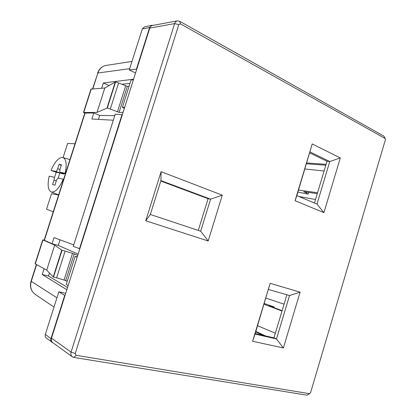 <?xml version="1.0" encoding="UTF-8"?>
<svg xmlns="http://www.w3.org/2000/svg" width="416" height="416" viewBox="0 0 416 416"><rect width="100%" height="100%" fill="white"/><g stroke="black" fill="none" stroke-linecap="round" stroke-linejoin="round"><path stroke-width="0.62" d="M178.797 24.627L174.626 23.592C175.157 22.053 176.098 21.138 177.44 20.847L152.485 25.48C151.122 25.839 150.223 26.702 149.786 28.08L51.496 338.172C50.965 339.971 51.376 341.453 52.723 342.623L72.337 356.808C70.964 355.701 70.543 354.13 71.074 352.108L75.228 353.564L76.128 355.306L309.421 393.676L310.565 392.652L385.549 139.214L385.117 138.481L180.45 23.858L178.797 24.627L75.228 353.564M208.187 240.989L145.735 220.766L161.08 171.688L222.274 195.177L208.187 240.989L200.694 231.213L150.337 214.474L160.919 180.606L161.08 171.688M283.379 347.968L252.621 341.276L270.13 283.301L300.097 292.162L283.379 347.968L276.494 338.957L255.044 334.079L270.13 283.301M323.924 212.633L295.069 200.715L312.213 143.941L340.304 157.94L323.924 212.633L316.987 204.095L296.852 195.624L312.213 143.941M145.735 220.766L150.337 214.474M222.274 195.177L210.574 199.17L200.694 231.213M160.919 180.606L210.574 199.17L208.078 198.697L160.784 181.038M252.621 341.276L255.044 334.079M300.097 292.162L289.531 295.526L276.494 338.957L273.946 337.854L286.894 294.767M268.507 289.489L289.531 295.526M295.069 200.715L296.852 195.624M340.304 157.94L329.768 161.528L316.987 204.095M310.045 151.939L329.768 161.528L327.002 161.288L309.748 152.927M177.44 20.847L179.676 21.252L180.45 23.858M385.117 138.481L383.869 136.115L179.676 21.252M383.869 136.115L385.304 138.642M309.702 393.656L306.987 395.179L309.421 393.676M76.128 355.306L73.824 357.417L306.987 395.179M73.824 357.417L72.337 356.808M149.786 28.08L174.626 23.592L71.074 352.108L51.496 338.172M198.292 230.417L208.078 198.697M255.195 333.58L273.946 337.854M314.46 203.029L327.002 161.288M109.049 85.524L103.371 82.95L133.572 79.238M101.686 88.228L103.371 82.95M129.995 83.408L122.19 84.224M135.559 72.961L129.288 69.95L136.786 69.092M129.095 86.247L127.338 86.372L115.632 81.843L104.801 88.005L90.964 89.097L83.47 112.518L97.016 112.408L107.312 107.983L119.096 112.356L123.074 112.346M133.396 79.789L131.082 79.976L122.408 107.333L124.67 107.312M326.092 164.304L306.717 162.958M325.816 165.235L306.462 163.8M324.085 170.997L304.897 168.99M265.907 298.106L284.071 304.169M298.542 190.029L317.543 192.764M304.788 191.833L304.704 192.114C306.01 192.681 306.587 193.081 306.446 193.31L308.188 194.158L297.929 192.072M304.704 192.114L303.664 191.667L317.268 193.679M298.891 196.477L315.526 199.488M264.051 304.262L282.017 310.996M282.116 310.658L269.235 305.848L274.212 306.982L264.28 303.498M263.224 335.41L255.7 331.911M255.845 331.432L265.652 335.967M275.335 333.226L257.566 325.728M67.558 287.498L48.495 276.016L49.457 273.01M66.846 289.749L42.224 274.524L48.495 276.016M65.702 293.348L58.843 291.803L65 295.568M42.224 274.524L44.075 268.72M77.282 256.818L75.15 256.344L66.238 284.435L68.188 285.501M67.252 281.232L64.048 280.02L72.519 253.328L65.12 251.108L56.618 277.836L64.048 280.02M56.618 277.836L53.222 276.947L46.712 270.145L35.069 263.78M78.156 254.067L58.245 245.424L60.029 239.824M114.774 115.653L99.663 115.45L93.782 112.991L84.812 113.074L44.143 240.224L52.052 243.745L58.245 245.424M44.179 240.115L42.952 239.97L54.683 245.154L61.745 250.156L65.12 251.108M72.519 253.328L77.75 255.341M77.152 257.234L75.15 256.344M52.052 243.745L54.007 237.609L73.741 244.873M79.836 248.752L73.273 246.35L115.232 114.213L122.346 114.655M113.318 120.229L91.858 119.018L93.782 112.991M99.663 115.45L98.41 119.387M124.322 108.425L122.408 107.333M84.812 113.074L83.46 112.533M63.092 157.55L67.616 143.426L74.989 143.78M53.238 211.786L46.535 209.217L51.49 193.752L58.604 195.005M85.098 113.001L44.366 240.36M56.935 297.814L31.044 281.185C29.578 286.676 30.956 291.065 35.173 294.346L35.173 294.346C31.096 291.205 29.786 286.884 31.247 281.382L36.587 264.68M92.544 88.889L97.89 72.998C99.414 68.723 102.18 66.196 106.2 65.406L131.992 61.428M54.683 245.154L46.712 270.145M97.016 112.408L104.801 88.005M61.745 250.156L53.222 276.947M107 107.988L115.31 81.869M127.338 86.372L119.096 112.356M79.513 248.664L122.034 114.52M65.77 280.431L74.225 253.786M62.026 250.281L53.492 277.092M58.843 291.803L45.313 334.417L50.976 338.681L64.667 295.495M45.313 334.417C44.902 335.93 45.219 337.126 46.264 338.016L53.03 342.846M274.212 306.982L274.019 307.632M308.188 194.158L308.714 192.416M153.088 25.371L151.809 25.319L144.44 26.879L142.293 28.99L129.288 69.95M136.484 68.942L149.63 27.466L142.293 28.99M107.312 107.983L115.632 81.843M50.976 338.681C50.539 340.148 50.861 341.37 51.938 342.342M151.809 25.319L149.63 27.466M110.235 109.242L118.524 83.174M54.548 177.372L56.222 172.266L51.038 170.466C54.87 161.543 58.833 157.217 62.92 157.498C66.284 159.078 67.028 164.33 65.14 173.248L65.546 173.384M63.248 179.166C59.202 188.37 55.177 192.639 51.184 191.974C47.954 190.044 47.304 184.761 49.223 176.124L53.768 177.112C54.382 177.486 54.449 178.526 53.971 180.232L52.582 184.558L54.943 185.13L56.337 180.773C56.971 179.026 57.684 178.147 58.469 178.126L63.653 179.301M58.152 178.152L59.805 172.978L56.222 172.266M65.14 173.248L60.278 172.286C59.654 171.907 59.582 170.862 60.06 169.161L61.448 164.814L59.046 164.398L57.663 168.714C57.034 170.446 56.332 171.324 55.562 171.361L63.508 174.091L59.805 172.978M55.562 171.361L51.038 170.466M54.61 185.052L54.954 185.089M61.251 165.428L59.046 164.398M35.272 263.968L42.952 239.97M92.815 88.873L97.89 72.998L129.688 68.676M83.751 112.445L91.26 88.982M125.746 85.639L117.484 111.665M65.354 174.028L60.336 172.302M56.264 181.002L53.971 180.232M57.663 168.714L59.956 169.51M35.064 263.801L42.728 239.845M31.044 281.185L36.358 264.555M97.583 73.133C99.112 68.832 101.988 66.253 106.2 65.406M35.173 294.346L53.986 307.091M272.204 306.956L272.329 306.55M306.472 193.222L306.8 192.13M51.184 191.974L58.656 194.849M62.92 157.498L69.935 159.593M65.354 174.034L60.278 172.286"/></g></svg>
